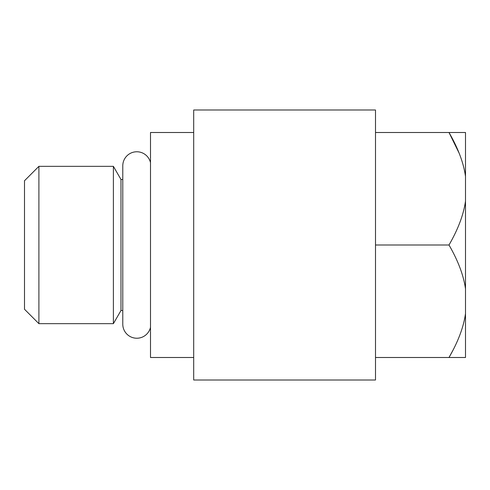 <?xml version="1.0" encoding="UTF-8"?>
<svg xmlns="http://www.w3.org/2000/svg" width="490" height="490" viewBox="0 0 490 490"><rect width="100%" height="100%" fill="white"/><g stroke="black" fill="none" stroke-linecap="round" stroke-linejoin="round"><path stroke-width="0.73" d="M465.5 357.498L465.5 132.502L448.999 132.502L459.155 153.223L448.999 132.502L375.499 132.502L465.5 132.502L465.5 176.4C463.607 162.87 458.101 148.237 448.999 132.502C458.101 148.237 463.607 162.87 465.5 176.4L465.5 288.904C463.607 275.374 458.101 260.741 448.999 245C458.107 229.259 463.607 214.626 465.5 201.096C463.607 214.626 458.107 229.259 448.999 245C458.101 260.741 463.607 275.374 465.5 288.904L465.5 357.498L448.999 357.498L465.5 357.498M375.499 357.498L448.999 357.498L453.201 349.805L448.999 357.498C458.107 341.757 463.607 327.124 465.5 313.6C463.607 327.124 458.107 341.757 448.999 357.498L375.499 357.498M375.499 245L448.999 245L375.499 245M375.499 380.001L375.499 109.999L193.697 109.999L375.499 109.999L375.499 380.001L193.697 380.001L375.499 380.001M193.697 380.001L193.697 109.999L193.697 380.001M193.697 132.502L150.497 132.502L193.697 132.502M150.497 357.498L193.697 357.498L150.497 357.498L150.497 132.502L150.497 357.498M122.782 310.519L120.981 310.519L120.981 179.481L122.782 179.481L120.981 179.481L113.392 166.343L113.392 323.657L120.981 310.519L122.782 310.519M150.497 327.357A14.039 14.039 0 0 1 122.782 324.196A14.039 14.039 0 0 0 150.497 327.357M122.782 165.798A14.039 14.039 0 0 1 150.497 162.643A14.039 14.039 0 0 0 122.782 165.798L122.782 324.202M38.9 166.343L113.392 166.343L120.981 179.481L120.981 310.519L113.392 323.657L38.9 323.657L38.9 166.343L38.9 323.657L24.5 309.257L24.5 180.743L38.9 166.343L24.5 180.743L24.5 309.257L24.5 278.663L24.5 309.257L38.9 323.657M113.392 323.657L113.392 166.343M24.5 211.337L24.5 180.743L24.5 211.337"/></g></svg>
